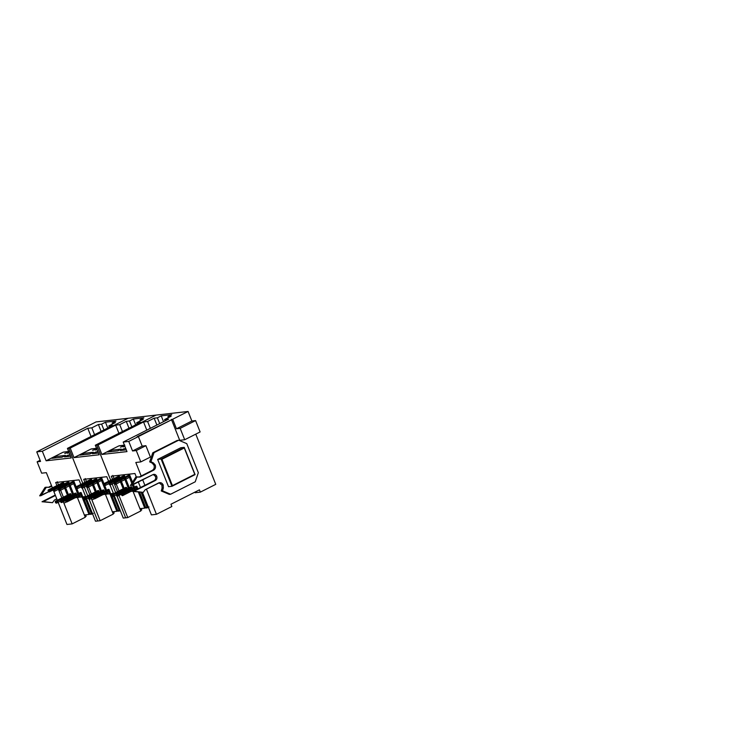 <?xml version="1.0" encoding="UTF-8"?>
<svg xmlns="http://www.w3.org/2000/svg" width="735" height="735" viewBox="0 0 735 735"><rect width="100%" height="100%" fill="white"/><g stroke="black" fill="none" stroke-linecap="round" stroke-linejoin="round"><path stroke-width="1.1" d="M48.216 490.998C48.492 492.229 50.044 492.055 49.355 490.87C49.08 489.629 47.527 489.804 48.216 490.998L48.28 489.933L49.355 490.87L49.291 491.926L48.216 490.998M49.181 490.511L63.826 483.115L49.181 490.511M53.389 490.41C53.664 491.651 55.217 491.467 54.528 490.282C54.243 489.041 52.7 489.216 53.389 490.41L53.453 489.345L54.528 490.282L54.463 491.338L53.389 490.41M54.344 489.923L68.998 482.528L54.344 489.923M58.561 489.822C58.837 491.063 60.38 490.879 59.7 489.694C59.416 488.453 57.872 488.628 58.561 489.822L58.625 488.766L59.7 489.694L59.627 490.75L58.561 489.822M59.517 489.335L74.171 481.939L59.517 489.335M55.401 502.253C55.676 503.484 57.22 503.31 56.54 502.124C56.255 500.884 54.712 501.059 55.401 502.253L55.465 501.187L56.54 502.124L56.466 503.181L55.401 502.253M56.356 501.766L71.01 494.361L56.356 501.766M60.564 501.665C60.849 502.896 62.392 502.722 61.712 501.536C61.428 500.296 59.884 500.471 60.564 501.665L60.637 500.599L61.712 501.536L61.639 502.593L60.564 501.665M61.529 501.178L76.183 493.773L61.529 501.178M65.737 501.077C66.021 502.308 67.565 502.134 66.876 500.948C66.6 499.708 65.057 499.883 65.737 501.077L65.81 500.011L66.876 500.948L66.811 502.005L65.737 501.077M66.701 500.59L81.346 493.185L66.701 500.59M128.138 418.27L68.814 448.231L88.42 497.503L68.814 448.231L67.418 448.396L112.878 425.436L67.418 448.396L71.221 457.942L67.418 448.396L68.814 448.231L128.138 418.27L96.074 421.918L36.75 451.878L40.554 461.424L37.127 461.81L41.647 473.184L46.342 472.651L53.297 490.135L46.342 472.651L41.647 473.184L37.127 461.81L40.554 461.424L36.75 451.878L42.327 451.244L36.75 451.878L96.074 421.918L128.138 418.27L68.814 448.231L88.42 497.503L68.814 448.231L70.211 448.074L68.814 448.231L128.138 418.27L156.022 415.1L96.698 445.061L116.305 494.324L96.698 445.061L95.302 445.226L140.762 422.267L95.302 445.226L99.106 454.772L95.302 445.226L96.698 445.061L156.022 415.1L128.138 418.27M89.183 499.405L97.764 520.977L89.183 499.405L97.764 520.977L95.504 521.225L100.171 520.702L86.914 487.388L100.171 520.702L97.764 520.977L89.183 499.405M82.669 496.511L80.234 497.182L81.677 497.016L79.95 492.671L81.089 492.542L82.816 496.888L85.692 496.557L82.816 496.888L81.089 492.542L79.95 492.671L81.677 497.016L82.669 496.511M77.497 497.099L75.062 497.77L76.504 497.604L74.777 493.258L75.925 493.13L77.653 497.476L79.095 497.31L77.653 497.476L75.925 493.13L74.777 493.258L76.504 497.604L77.497 497.099M80.087 496.805L79.095 497.31L72.774 481.416L73.913 481.287L76.109 486.8L73.913 481.287L72.774 481.416L79.095 497.31L80.087 496.805M74.915 497.393L72.48 498.064L73.923 497.898L67.602 482.004L68.741 481.875L75.062 497.77L68.741 481.875L67.602 482.004L73.923 497.898L74.915 497.393M72.333 497.687L69.889 498.348L71.341 498.192L69.614 493.846L70.753 493.718L72.48 498.064L70.753 493.718L69.614 493.846L71.341 498.192L72.333 497.687M69.742 497.981L64.11 499.01L57.238 481.737L64.11 499.01L68.75 498.486L62.429 482.592L63.568 482.463L69.889 498.348L63.568 482.463L62.429 482.592L68.75 498.486L69.742 497.981M63.072 452.227L68.686 451.566L63.072 452.227L46.13 460.79L71.221 457.942L46.13 460.79L42.327 451.244L87.777 428.284L91.838 427.825L98.389 424.518L101.614 424.15L105.472 422.202L115.992 421.008L112.133 422.956L115.367 422.588L108.817 425.896L112.878 425.436L108.817 425.896L115.367 422.588L112.133 422.956L115.992 421.008L105.472 422.202L101.614 424.15L103.929 429.957L101.614 424.15L98.389 424.518L91.838 427.825L87.777 428.284L42.327 451.244L46.13 460.79L63.072 452.227M69.163 452.778L67.335 453.256L69.163 452.778M68.833 451.933L64.744 453.55L68.833 451.933M51.891 458.328L55.355 456.573L65.498 455.424L62.025 457.17L51.891 458.328L62.025 457.17L65.498 455.424L55.355 456.573L51.891 458.328M64.561 456.885L68.033 455.14L70.018 454.91L68.033 455.14L64.561 456.885L70.532 456.205L64.561 456.885M72.159 523.88L58.763 490.217L72.159 523.88L66.968 524.478L72.159 523.88L85.26 517.265L72.159 523.88M58.442 489.418L55.695 482.509L79.04 479.863L81.548 486.166L79.04 479.863L55.695 482.509L58.442 489.418M82.348 488.159L95.504 521.225L82.348 488.159M53.517 490.677L66.968 524.478L53.517 490.677M86.179 516.255L85.076 516.815L86.179 516.255L85.618 514.849L86.179 516.255M40.103 460.312L37.127 461.81L40.103 460.312M107.779 428.009L105.472 422.202L107.779 428.009M112.556 424.003L112.133 422.956L112.556 424.003M109.35 427.219L108.817 425.896L109.35 427.219M91.039 436.461L87.777 428.284L91.039 436.461M94.567 434.679L91.838 427.825L94.567 434.679M101.118 431.371L98.389 424.518L101.118 431.371M77.276 497.209L85.26 517.265L77.276 497.209M76.89 488.766L80.234 497.182L76.89 488.766M55.869 457.877L55.355 456.573L55.869 457.877M68.548 456.435L68.033 455.14L68.548 456.435M93.308 513.296L90.129 514.335L91.581 514.169L84.617 496.676L91.581 514.169L93.308 513.296M90.727 513.59L88.99 514.463L84.35 514.996L88.99 514.463L81.98 496.86L88.99 514.463L90.727 513.59M83.174 496.842L83.643 498.036L83.174 496.842M84.415 499.965L90.129 514.335L84.415 499.965M51.716 486.147L49.401 487.314L46.351 487.213L40.94 495.684L48.73 491.752L39.672 495.831L45.083 487.36L39.672 495.831L40.94 495.684L46.351 487.213L45.083 487.36L49.401 487.314L51.716 486.147M49.484 491.366L53.067 489.556L49.484 491.366M55.419 495.473L43.291 501.601L52.507 502.676L54.463 500.048L56.779 498.881L54.463 500.048L52.507 502.676L42.024 501.739L55.254 495.059L42.024 501.739L52.507 502.676L42.024 501.739L55.419 495.473M48.482 487.287L51.551 485.734L48.482 487.287M76.082 487.829C76.367 489.069 77.91 488.894 77.23 487.7C76.945 486.46 75.402 486.634 76.082 487.829L76.155 486.772L77.23 487.7L77.157 488.757L76.082 487.829M77.046 487.342L91.7 479.946L77.046 487.342M81.254 487.241C81.539 488.481 83.083 488.306 82.394 487.112C82.118 485.872 80.574 486.046 81.254 487.241L81.328 486.184L82.394 487.112L82.329 488.169L81.254 487.241M82.219 486.754L96.873 479.358L82.219 486.754M86.427 486.653C86.712 487.893 88.255 487.718 87.566 486.524C87.29 485.284 85.747 485.458 86.427 486.653L86.5 485.596L87.566 486.524L87.502 487.581L86.427 486.653M87.391 486.166L102.036 478.77L87.391 486.166M83.266 499.083C83.551 500.324 85.095 500.14 84.406 498.955C84.13 497.714 82.577 497.889 83.266 499.083L83.331 498.027L84.406 498.955L84.341 500.011L83.266 499.083M84.231 498.596L98.876 491.2L84.231 498.596M88.439 498.495C88.715 499.736 90.267 499.561 89.578 498.367C89.302 497.126 87.75 497.301 88.439 498.495L88.503 497.439L89.578 498.367L89.514 499.423L88.439 498.495M89.404 498.008L104.048 490.612L89.404 498.008M93.611 497.907C93.887 499.148 95.44 498.973 94.751 497.779C94.466 496.538 92.922 496.713 93.611 497.907L93.676 496.851L94.751 497.779L94.686 498.835L93.611 497.907M94.567 497.42L109.221 490.024L94.567 497.42M117.067 496.244L125.648 517.808L117.067 496.244L125.648 517.808L123.241 518.074L127.752 517.569L111.288 476.197L134.937 473.505L136.324 476.997L134.937 473.505L111.288 476.197L127.752 517.569L125.648 517.808L117.067 496.244M110.544 493.341L108.109 494.012L109.552 493.846L107.825 489.501L108.964 489.372L110.691 493.718L113.42 493.405L110.691 493.718L108.964 489.372L107.825 489.501L109.552 493.846L110.544 493.341M105.371 493.929L102.937 494.6L104.379 494.434L102.652 490.089L103.791 489.96L105.518 494.306L106.961 494.141L105.518 494.306L103.791 489.96L102.652 490.089L104.379 494.434L105.371 493.929M107.953 493.635L106.961 494.141L100.64 478.246L101.779 478.117L103.975 483.63L101.779 478.117L100.64 478.246L106.961 494.141L107.953 493.635M102.79 494.223L100.346 494.894L101.797 494.728L95.467 478.834L96.607 478.705L102.937 494.6L96.607 478.705L95.467 478.834L101.797 494.728L102.79 494.223M100.199 494.517L97.764 495.188L99.207 495.022L97.479 490.677L98.619 490.548L100.346 494.894L98.619 490.548L97.479 490.677L99.207 495.022L100.199 494.517M97.617 494.811L92.123 495.831L85.251 478.549L92.123 495.831L96.625 495.316L90.295 479.422L91.443 479.293L97.764 495.188L91.443 479.293L90.295 479.422L96.625 495.316L97.617 494.811M90.956 449.057L96.57 448.387L90.956 449.057L74.005 457.62L99.106 454.772L74.005 457.62L70.211 448.074L115.661 425.115L119.722 424.655L126.264 421.348L129.498 420.98L133.357 419.033L143.876 417.838L140.018 419.786L143.251 419.419L136.701 422.726L140.762 422.267L136.701 422.726L143.251 419.419L140.018 419.786L143.876 417.838L133.357 419.033L129.498 420.98L131.813 426.787L129.498 420.98L126.264 421.348L119.722 424.655L115.661 425.115L70.211 448.074L74.005 457.62L90.956 449.057M97.048 449.599L95.201 450.086L97.048 449.599M96.717 448.763L92.619 450.38L96.717 448.763M79.775 455.158L83.239 453.403L93.382 452.255L89.909 454.01L79.775 455.158L89.909 454.01L93.382 452.255L83.239 453.403L79.775 455.158M92.445 453.715L95.918 451.97L97.902 451.74L95.918 451.97L92.445 453.715L98.416 453.036L92.445 453.715M86.317 485.881L83.707 479.33L106.777 476.712L109.276 482.987L106.777 476.712L83.707 479.33L86.317 485.881M110.085 485.036L123.241 518.074L110.085 485.036M113.263 514.087L100.171 520.702L113.263 514.087L105.27 493.984L113.263 514.087M114.182 513.076L113.089 513.627L114.182 513.076L113.622 511.67L114.182 513.076M135.663 424.839L133.357 419.033L135.663 424.839M140.44 420.843L140.018 419.786L140.44 420.843M137.234 424.049L136.701 422.726L137.234 424.049M118.923 433.292L115.661 425.115L118.923 433.292M122.451 431.509L119.722 424.655L122.451 431.509M128.993 428.202L126.264 421.348L128.993 428.202M104.756 485.596L108.109 494.012L104.756 485.596M83.753 454.708L83.239 453.403L83.753 454.708M96.432 453.265L95.918 451.97L96.432 453.265M120.264 510.595L118.004 511.174L119.447 511.009L112.483 493.516L119.447 511.009L120.264 510.595M118.592 510.421L116.865 511.303L112.363 511.808L116.865 511.303L109.855 493.69L116.865 511.303L118.592 510.421M111.04 493.672L111.518 494.866L111.04 493.672M112.28 496.796L118.004 511.174L112.28 496.796M133.246 490.769L130.802 491.43L132.245 491.265L130.518 486.928L131.666 486.791L133.393 491.136L131.666 486.791L130.518 486.928L132.245 491.265L133.246 490.769M130.655 491.063L128.221 491.724L129.663 491.559L123.342 475.674L124.481 475.545L130.802 491.43L124.481 475.545L123.342 475.674L129.663 491.559L130.655 491.063M128.074 491.357L125.63 492.018L127.081 491.853L125.354 487.516L126.493 487.378L128.221 491.724L126.493 487.378L125.354 487.516L127.081 491.853L128.074 491.357M125.483 491.651L119.704 492.689L112.822 475.416L119.704 492.689L124.491 492.147L118.17 476.262L119.309 476.133L125.63 492.018L119.309 476.133L118.17 476.262L124.491 492.147L125.483 491.651M118.84 445.897L124.445 445.217L118.84 445.897L101.889 454.45L126.99 451.602L101.889 454.45L98.095 444.905L96.698 445.061L116.305 494.324L96.698 445.061L98.095 444.905L143.546 421.945L147.606 421.486L154.148 418.178L157.382 417.811L161.231 415.863L171.751 414.669L167.902 416.616L171.136 416.249L164.585 419.556L168.646 419.097L123.186 442.057L126.99 451.602L123.186 442.057L128.754 441.423L123.186 442.057L168.646 419.097L164.585 419.556L171.136 416.249L167.902 416.616L171.751 414.669L161.231 415.863L157.382 417.811L159.697 423.617L157.382 417.811L154.148 418.178L147.606 421.486L143.546 421.945L98.095 444.905L101.889 454.45L118.84 445.897M124.932 446.43L123.076 446.917L124.932 446.43M124.592 445.585L120.494 447.211L124.592 445.585M107.659 451.988L111.123 450.233L121.266 449.085L117.793 450.84L107.659 451.988L117.793 450.84L121.266 449.085L111.123 450.233L107.659 451.988M120.329 450.546L123.792 448.8L125.786 448.57L123.792 448.8L120.329 450.546L126.301 449.866L120.329 450.546M138.318 482.013L140.514 487.516L138.318 482.013M142.471 492.45L151.401 514.877L156.436 514.307L146.412 489.124L156.436 514.307L151.401 514.877L142.471 492.45M144.887 485.302L142.7 479.808L144.887 485.302M141.184 475.977L135.81 462.48L140.789 461.911L136.269 450.546L132.548 450.968L128.754 441.423L188.077 411.462L156.022 415.1L96.698 445.061L156.022 415.1L188.077 411.462L191.872 421.008L176.464 428.79L180.176 428.367L195.583 420.585L191.872 421.008L195.583 420.585L200.113 431.95L184.705 439.732L180.176 428.367L176.464 428.79L172.67 419.244L137.114 436.7L138.382 436.562L142.186 446.108L145.898 445.686L150.418 457.051L140.789 461.911L135.81 462.48L141.184 475.977M199.442 489.85L170.933 504.247L199.442 489.85L200.343 492.128L195.152 492.716L194.922 492.138L195.152 492.716L200.343 492.128L215.75 484.347L200.343 492.128L199.442 489.85M171.843 506.525L156.436 514.307L171.843 506.525L170.933 504.247L171.843 506.525M140.844 510.954L127.752 517.569L140.844 510.954L133.09 491.467L140.844 510.954M141.763 509.943L140.67 510.494L141.763 509.943L141.203 508.537L141.763 509.943M215.75 484.347L195.776 434.137L215.75 484.347M179.717 440.302L171.402 419.382L179.717 440.302L184.705 439.732L179.717 440.302M145.898 445.686L142.186 446.108L132.548 450.968L136.269 450.546L145.898 445.686L136.269 450.546L140.789 461.911L150.418 457.051L145.898 445.686M200.113 431.95L195.583 420.585L180.176 428.367L184.705 439.732L200.113 431.95M195.087 474.626L171.972 486.304L168.508 486.699L171.972 486.304L161.121 459.026L157.657 459.421L161.121 459.026L184.228 447.349L180.773 447.744L184.228 447.349L195.087 474.626L184.228 447.349L184.283 447.973L161.939 459.256L172.431 485.624L194.775 474.341L184.283 447.973L195.087 474.626L171.972 486.304L195.087 474.626M188.077 411.462L172.67 419.244L176.464 428.79L191.872 421.008L188.077 411.462M132.548 450.968L142.186 446.108L138.382 436.562L128.754 441.423L132.548 450.968M163.547 421.669L161.231 415.863L163.547 421.669M168.324 417.673L167.902 416.616L168.324 417.673M165.109 420.879L164.585 419.556L165.109 420.879M146.798 430.131L143.546 421.945L146.798 430.131M150.335 428.349L147.606 421.486L150.335 428.349M156.877 425.041L154.148 418.178L156.877 425.041M136.829 486.212L137.877 488.839L136.829 486.212L135.69 486.34L136.829 486.212M134.643 490.475L132.447 484.981L134.643 490.475M131.795 483.336L128.515 475.086L129.654 474.957L132.53 482.188L129.654 474.957L128.515 475.086L131.795 483.336M133.439 484.484L135.635 489.979L133.439 484.484M136.885 489.345L135.69 486.34L136.885 489.345M111.637 451.538L111.123 450.233L111.637 451.538M124.316 450.096L123.792 448.8L124.316 450.096M184.283 447.973L184.228 447.349L161.121 459.026L161.939 459.256L184.283 447.973M171.972 486.304L172.431 485.624L161.939 459.256L161.121 459.026L171.972 486.304M103.957 484.659C104.241 485.899 105.785 485.725 105.096 484.53C104.82 483.29 103.267 483.474 103.957 484.659L104.021 483.602L105.096 484.53L105.031 485.596L103.957 484.659M104.921 484.172L119.566 476.776L104.921 484.172M109.129 484.071C109.405 485.311 110.957 485.137 110.268 483.942C109.984 482.711 108.44 482.886 109.129 484.071L109.193 483.014L110.268 483.942L110.204 485.008L109.129 484.071M110.085 483.584L124.739 476.188L110.085 483.584M114.302 483.483C114.577 484.723 116.13 484.549 115.441 483.354C115.156 482.123 113.613 482.298 114.302 483.483L114.366 482.426L115.441 483.354L115.367 484.42L114.302 483.483M115.257 483.005L129.911 475.6L115.257 483.005M111.141 495.914C111.417 497.154 112.96 496.979 112.28 495.785C111.996 494.545 110.452 494.719 111.141 495.914L111.206 494.857L112.28 495.785L112.207 496.842L111.141 495.914M112.097 495.427L126.751 488.031L112.097 495.427M116.305 495.326C116.589 496.566 118.133 496.391 117.453 495.197C117.168 493.957 115.625 494.141 116.305 495.326L116.378 494.269L117.453 495.197L117.379 496.254L116.305 495.326M117.269 494.839L131.923 487.443L117.269 494.839M121.477 494.738C121.762 495.978 123.305 495.803 122.616 494.609C122.341 493.369 120.797 493.553 121.477 494.738L121.551 493.681L122.616 494.609L122.552 495.666L121.477 494.738M122.442 494.251L137.087 486.855L122.442 494.251M153.615 470.198C155.388 469.022 155.93 467.295 155.25 464.998L153.982 465.145C154.662 467.442 154.12 469.169 152.347 470.336L153.615 470.198L140.137 477.006L137.087 476.905L131.666 485.376L153.045 474.58C154.635 474.001 155.857 474.562 156.73 476.271L155.462 476.409C156.013 478.274 155.572 479.679 154.129 480.635L155.397 480.488C156.84 479.532 157.281 478.127 156.73 476.271C157.281 478.127 156.84 479.532 155.397 480.488L134.018 491.283L143.242 492.358L145.199 489.73L158.686 482.923C160.634 482.215 162.141 482.913 163.216 485.008L161.948 485.146L162.086 488.104L163.354 487.957L163.216 485.008L163.354 487.957L162.518 490.815L170.594 494.242L195.244 481.792L198.34 472.715L186.763 443.628L178.688 440.201L154.047 452.641L150.941 461.727L153.394 462.912L155.25 464.998C155.93 467.295 155.388 469.022 153.615 470.198L152.347 470.336C154.12 469.169 154.662 467.442 153.982 465.145L152.127 463.059L149.674 461.865L152.779 452.788L178.688 440.201L186.763 443.628L198.34 472.715L195.244 481.792L170.594 494.242L169.326 494.389L161.25 490.952L162.086 488.104L161.948 485.146L159.054 482.766L161.948 485.146L163.216 485.008L161.81 483.189L159.688 482.619L145.199 489.73L143.242 492.358L132.759 491.43L154.129 480.635C155.572 479.679 156.013 478.274 155.462 476.409L153.238 474.488L155.462 476.409L156.73 476.271C155.857 474.562 154.635 474.001 153.045 474.58L130.407 485.523L135.819 477.052L130.407 485.523L131.666 485.376L137.087 476.905L135.819 477.052L140.137 477.006L153.615 470.198M168.508 486.699L157.657 459.421L180.773 447.744L157.657 459.421L168.508 486.699M138.869 477.153L152.347 470.336L138.869 477.153M161.25 490.952L169.326 494.389L170.594 494.242L162.518 490.815L161.25 490.952L162.518 490.815L163.354 487.957L162.086 488.104L161.25 490.952M132.759 491.43L143.242 492.358L132.759 491.43L155.397 480.488L132.759 491.43M153.863 474.332L153.045 474.58M153.982 465.145L155.25 464.998L153.394 462.912L152.127 463.059L153.982 465.145M149.674 461.865L152.127 463.059L153.394 462.912L150.941 461.727L149.674 461.865L150.941 461.727L154.047 452.641L152.779 452.788L149.674 461.865M177.42 440.338L152.779 452.788L177.42 440.338M149.049 506.966L145.87 508.004L147.322 507.839L141.184 492.413L147.322 507.839L149.049 506.966M146.467 507.26L144.731 508.133L139.944 508.675L144.731 508.133L138.345 492.082L144.731 508.133L146.467 507.26M139.595 492.229L145.87 508.004L139.595 492.229M142.388 492.459L148.461 507.71L142.388 492.459M48.28 489.933L62.934 482.537M49.291 491.926L53.26 489.923M54.032 489.528L64.312 484.337M53.453 489.345L68.107 481.949M54.463 491.338L58.432 489.335M59.195 488.95L69.485 483.749M58.625 488.766L73.279 481.361M59.627 490.75L74.658 483.161M55.465 501.187L70.119 493.791M56.466 503.181L60.445 501.169M61.207 500.783L71.497 495.592M71.46 495.509L70.468 496.006L71.46 495.509M69.209 496.63L68.208 497.117L69.209 496.63M64.478 498.964L62.613 499.892L64.487 498.964M58.074 502.134L56.659 502.841L58.074 502.143M60.637 500.599L75.292 493.203M61.639 502.593L65.617 500.581M66.38 500.195L76.67 495.004M69.862 498.275L66.224 500.076L69.862 498.275M65.608 500.379L61.832 502.253L65.608 500.379M65.81 500.011L80.455 492.615M66.811 502.005L81.833 494.416M63.927 503.19L66.416 501.959M67.004 501.665L75.034 497.687M69.099 451.455L63.578 452.08M76.155 486.772L90.809 479.367M77.157 488.757L81.135 486.754M81.897 486.368L92.187 481.168M81.328 486.184L95.982 478.779M82.329 488.169L86.307 486.166M87.07 485.78L97.36 480.58M86.5 485.596L101.145 478.191M87.502 487.581L102.523 479.992M83.331 498.027L97.985 490.622M84.341 500.011L88.31 498.008M89.082 497.623L99.363 492.422M99.335 492.34L98.334 492.836L99.335 492.34M97.075 493.461L96.083 493.957L97.075 493.461M92.353 495.803L90.607 496.667L92.353 495.803M86.537 498.679L84.534 499.671L86.537 498.679M88.503 497.439L103.157 490.034M89.514 499.423L93.483 497.42M94.255 497.035L104.535 491.834M97.727 495.105L94.089 496.915L97.737 495.114M93.483 497.209L91.259 498.312L93.483 497.218M93.676 496.851L108.33 489.446M94.686 498.835L109.708 491.246M91.921 499.965L94.291 498.789M94.87 498.495L102.9 494.526M96.974 448.286L91.462 448.91M124.84 445.116L119.346 445.741M104.021 483.602L118.675 476.197M105.031 485.596L109 483.584M109.772 483.198L120.053 477.998M109.193 483.014L123.848 475.609M110.204 485.008L114.173 482.996M114.936 482.61L125.226 477.41M114.366 482.426L129.02 475.021M115.367 484.42L130.398 476.831M111.206 494.857L125.86 487.452M112.207 496.842L116.185 494.839M116.948 494.453L127.238 489.253M127.201 489.179L126.209 489.666L127.201 489.179M124.95 490.291L123.949 490.787L124.95 490.291M120.218 492.634L118.225 493.626L120.228 492.634M114.283 495.574L112.4 496.502L114.283 495.574M116.378 494.269L131.032 486.864M117.379 496.254L121.358 494.251M122.12 493.865L132.41 488.665M125.602 491.945L121.964 493.745L125.602 491.945M121.358 494.049L118.877 495.271L121.349 494.049M121.551 493.681L136.205 486.276M122.552 495.666L137.583 488.077M130.775 491.357L122.745 495.326L130.775 491.357"/></g></svg>
